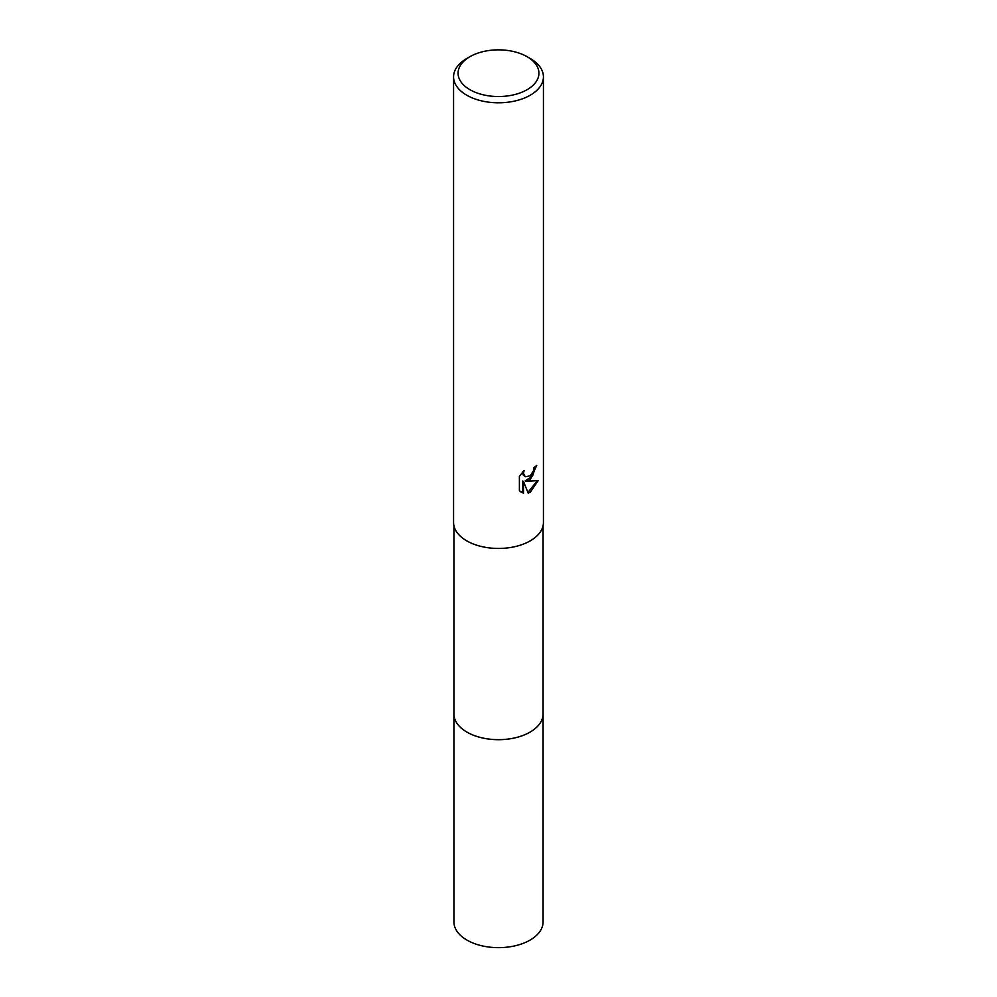 <?xml version="1.0" encoding="UTF-8"?>
<svg xmlns="http://www.w3.org/2000/svg" width="997" height="997" viewBox="0 0 997 997"><rect width="100%" height="100%" fill="white"/><g stroke="black" fill="none" stroke-linecap="round" stroke-linejoin="round"><path stroke-width="1.5" d="M543.078 525.731L543.078 713.939A44.578 25.735 180 0 1 530.018 732.134A44.578 25.735 180 0 1 481.439 737.705A44.578 25.735 180 0 1 453.922 713.939L453.922 525.731M543.078 713.54A44.578 25.735 180 0 1 530.018 732.147A44.578 25.735 180 0 1 481.115 737.643A44.578 25.735 180 0 1 453.922 713.54M530.267 479.719L525.955 481.339L538.268 480.554L530.267 492.206L528.148 493.091L523.5 481.464L523.5 493.191L519.4 490.786L519.387 476.317L524.123 470.459L523.475 473.338L525.22 476.765L530.267 475.831L533.507 470.646L533.981 467.643A44.927 25.934 0 0 0 536.722 465.375L530.267 479.719M527.089 56.692L530.267 58.524A44.927 25.934 180 0 1 543.427 76.856A44.927 25.934 180 0 1 530.267 95.201A44.927 25.934 180 0 1 481.314 100.822A44.927 25.934 180 0 1 453.573 76.856A44.927 25.934 180 0 1 466.733 58.524L469.911 56.692A40.428 23.342 180 0 1 527.089 56.692A40.428 23.342 180 0 1 527.089 89.693A40.428 23.342 180 0 1 469.911 89.693A40.428 23.342 180 0 1 469.911 56.692L466.733 58.524M543.427 76.856L543.427 522.515A44.927 25.934 180 0 1 530.267 540.848A44.927 25.934 180 0 1 481.314 546.481A44.927 25.934 180 0 1 453.573 522.515L453.573 76.856M535.863 466.147L532.572 475.943L525.157 480.878L525.955 481.339M524.846 476.504L523.126 474.933L522.752 471.868M520.933 492.069L522.69 492.717L522.69 481.003L523.5 481.464M527.912 492.456L537.209 480.803M522.69 492.73L523.5 493.191M543.078 713.366A44.591 25.748 180 0 1 543.091 713.939L543.078 921.913A44.578 25.735 180 0 1 515.561 945.692A44.578 25.735 180 0 1 466.982 940.109A44.578 25.735 180 0 1 453.922 921.913L453.909 713.939A44.591 25.748 180 0 1 453.922 713.366M543.091 713.939A44.591 25.748 180 0 1 515.561 737.73A44.591 25.748 180 0 1 466.97 732.147A44.591 25.748 180 0 1 453.909 713.939M525.22 476.765L524.422 476.304"/></g></svg>
